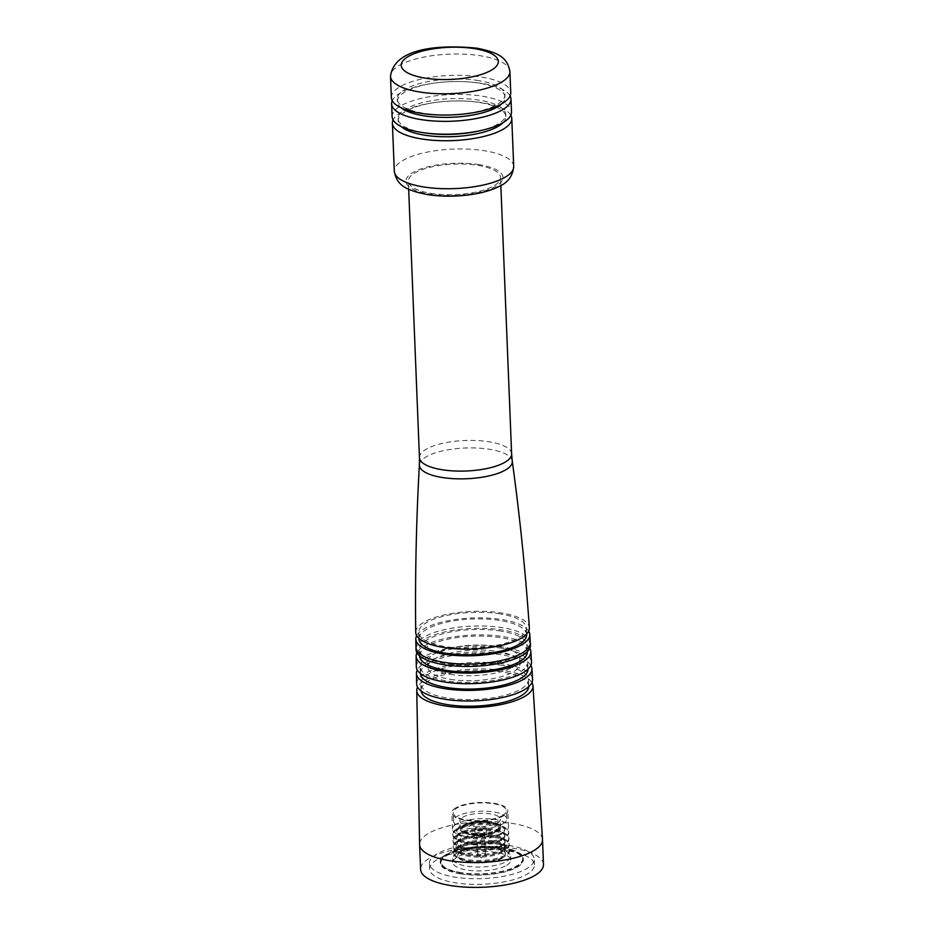 <?xml version="1.0" encoding="UTF-8"?>
<svg xmlns="http://www.w3.org/2000/svg" width="934" height="934" viewBox="0 0 934 934"><rect width="100%" height="100%" fill="white"/><g stroke="black" fill="none" stroke-linecap="round" stroke-linejoin="round"><path stroke-width="0.7" stroke-dasharray="4.67 3.5" d="M430.819 193.315A46.128 15.259 -2.3 0 0 477.461 191.762A46.128 15.259 -2.3 0 0 500.519 177.507A46.128 15.259 -2.3 0 0 478.056 165.4A46.128 15.259 -2.3 0 0 431.415 166.952A46.128 15.259 -2.3 0 0 408.345 181.208A46.128 15.259 -2.3 0 0 430.819 193.315M510.816 115.209A59.741 19.766 -2.3 0 0 482.668 102.763A59.741 19.766 -2.3 0 0 467.852 101.199A59.741 19.766 -2.3 0 0 434.789 102.53A59.741 19.766 -2.3 0 0 393.086 119.937M503.181 122.541A53.88 17.828 -2.3 0 0 505.831 116.668A53.88 17.828 -2.3 0 0 479.586 102.518A53.88 17.828 -2.3 0 0 466.218 101.117A53.88 17.828 -2.3 0 0 436.411 102.308A53.88 17.828 -2.3 0 0 398.164 120.988A53.88 17.828 -2.3 0 0 401.281 126.627M478.488 131.064A53.88 17.828 -2.3 0 0 505.738 114.345A53.88 17.828 -2.3 0 0 479.492 100.195A53.88 17.828 -2.3 0 0 425.017 102.004A53.88 17.828 -2.3 0 0 398.071 118.665A53.88 17.828 -2.3 0 0 424.316 132.815A53.88 17.828 -2.3 0 0 426.581 133.153M392.128 116.692A59.741 19.766 177.7 0 1 421.993 98.222A59.741 19.766 177.7 0 1 482.411 96.214A59.741 19.766 177.7 0 1 511.517 111.893M510.104 95.945A59.741 19.766 -2.3 0 0 481.897 83.371A59.741 19.766 -2.3 0 0 467.07 81.807A59.741 19.766 -2.3 0 0 434.006 83.138A59.741 19.766 -2.3 0 0 392.245 100.674M501.745 103.791A53.88 17.828 -2.3 0 0 505.06 97.276A53.88 17.828 -2.3 0 0 478.815 83.126A53.88 17.828 -2.3 0 0 465.447 81.725A53.88 17.828 -2.3 0 0 435.629 82.916A53.88 17.828 -2.3 0 0 397.394 101.596A53.88 17.828 -2.3 0 0 401.211 107.83M478.71 80.616A53.88 17.828 -2.3 0 0 424.223 82.425A53.88 17.828 -2.3 0 0 397.289 99.086A53.88 17.828 -2.3 0 0 423.534 113.224A53.88 17.828 -2.3 0 0 478.01 111.415A53.88 17.828 -2.3 0 0 504.955 94.754A53.88 17.828 -2.3 0 0 478.71 80.616M391.358 97.556A59.741 19.766 177.7 0 1 421.234 79.086A59.741 19.766 177.7 0 1 481.64 77.078A59.741 19.766 177.7 0 1 510.746 92.758M415.723 632.33A56.857 18.808 177.7 0 1 444.386 614.864A56.857 18.808 177.7 0 1 501.651 613.008A56.857 18.808 177.7 0 1 529.344 627.765M500.134 613.907A53.88 17.828 -2.3 0 0 445.646 615.716A53.88 17.828 -2.3 0 0 418.701 632.376A53.88 17.828 -2.3 0 0 444.958 646.526A53.88 17.828 -2.3 0 0 499.433 644.705A53.88 17.828 -2.3 0 0 526.379 628.057A53.88 17.828 -2.3 0 0 500.134 613.907M526.636 634.676A53.88 17.828 -2.3 0 0 500.391 620.538A53.88 17.828 -2.3 0 0 445.915 622.348A53.88 17.828 -2.3 0 0 418.969 639.008M528.679 631.115A57.032 18.867 -2.3 0 0 502.013 619.581A57.032 18.867 -2.3 0 0 416.657 635.61M416.004 649.527A57.278 18.949 177.7 0 1 444.817 631.921A57.278 18.949 177.7 0 1 502.562 630.03A57.278 18.949 177.7 0 1 530.454 644.927M500.822 631.057A53.88 17.828 -2.3 0 0 446.335 632.867A53.88 17.828 -2.3 0 0 419.389 649.527A53.88 17.828 -2.3 0 0 445.646 663.677A53.88 17.828 -2.3 0 0 500.122 661.856A53.88 17.828 -2.3 0 0 527.068 645.207A53.88 17.828 -2.3 0 0 500.822 631.057M527.325 651.827A53.88 17.828 -2.3 0 0 501.079 637.689A53.88 17.828 -2.3 0 0 446.604 639.498A53.88 17.828 -2.3 0 0 419.658 656.158M529.776 648.278A57.418 18.995 -2.3 0 0 502.901 636.614A57.418 18.995 -2.3 0 0 416.938 652.808M416.319 666.689A57.639 19.077 177.7 0 1 445.32 648.967A57.639 19.077 177.7 0 1 503.438 647.064A57.639 19.077 177.7 0 1 531.504 662.066M501.511 648.208A53.88 17.828 -2.3 0 0 447.024 650.017A53.88 17.828 -2.3 0 0 420.078 666.678A53.88 17.828 -2.3 0 0 446.335 680.816A53.88 17.828 -2.3 0 0 500.811 679.006A53.88 17.828 -2.3 0 0 527.757 662.346A53.88 17.828 -2.3 0 0 501.511 648.208M528.025 669.129A53.88 17.828 -2.3 0 0 528.014 668.977A53.88 17.828 -2.3 0 0 501.768 654.839A53.88 17.828 -2.3 0 0 447.293 656.649A53.88 17.828 -2.3 0 0 420.347 673.309A53.88 17.828 -2.3 0 0 420.358 673.461M530.839 665.405A57.791 19.124 -2.3 0 0 503.776 653.648A57.791 19.124 -2.3 0 0 417.253 669.97M416.634 683.851A58.013 19.194 177.7 0 1 445.833 666.012A58.013 19.194 177.7 0 1 504.313 664.109A58.013 19.194 177.7 0 1 532.567 679.193M502.2 665.358A53.88 17.828 -2.3 0 0 447.713 667.168A53.88 17.828 -2.3 0 0 420.767 683.828A53.88 17.828 -2.3 0 0 447.024 697.967A53.88 17.828 -2.3 0 0 501.5 696.157A53.88 17.828 -2.3 0 0 528.446 679.497A53.88 17.828 -2.3 0 0 502.2 665.358M528.702 686.642A53.88 17.828 -2.3 0 0 528.702 686.128A53.88 17.828 -2.3 0 0 502.457 671.99A53.88 17.828 -2.3 0 0 447.981 673.799A53.88 17.828 -2.3 0 0 421.036 690.459A53.88 17.828 -2.3 0 0 421.082 690.962M531.901 682.544A58.165 19.24 -2.3 0 0 504.652 670.694A58.165 19.24 -2.3 0 0 417.568 687.132M542.491 839.456A61.504 20.35 -2.3 0 0 512.544 823.449A61.504 20.35 -2.3 0 0 450.538 825.481A61.504 20.35 -2.3 0 0 419.599 844.394M543.495 864.452A61.504 20.35 -2.3 0 0 513.537 848.306A61.504 20.35 -2.3 0 0 451.356 850.372A61.504 20.35 -2.3 0 0 420.604 869.391M508.902 851.049A52.444 17.349 -2.3 0 0 455.874 852.812A52.444 17.349 -2.3 0 0 429.652 869.029A52.444 17.349 -2.3 0 0 455.197 882.793A52.444 17.349 -2.3 0 0 508.224 881.031A52.444 17.349 -2.3 0 0 534.446 864.814A52.444 17.349 -2.3 0 0 508.902 851.049M508.668 845.41A52.444 17.349 177.7 0 1 534.225 859.175A52.444 17.349 177.7 0 1 508.003 875.38A52.444 17.349 177.7 0 1 454.963 877.154A52.444 17.349 177.7 0 1 429.418 863.378A52.444 17.349 177.7 0 1 455.64 847.173A52.444 17.349 177.7 0 1 508.668 845.41M460.555 873.85A41.528 13.741 177.7 0 1 440.323 862.946A41.528 13.741 177.7 0 1 461.092 850.103A41.528 13.741 177.7 0 1 503.087 848.702A41.528 13.741 177.7 0 1 523.32 859.607A41.528 13.741 177.7 0 1 502.55 872.449A41.528 13.741 177.7 0 1 460.555 873.85M503.041 847.605A41.528 13.741 177.7 0 1 523.274 858.509A41.528 13.741 177.7 0 1 502.504 871.34A41.528 13.741 177.7 0 1 460.509 872.741A41.528 13.741 177.7 0 1 440.288 861.837A41.528 13.741 177.7 0 1 461.046 849.006A41.528 13.741 177.7 0 1 503.041 847.605M460.812 872.566A40.944 13.555 177.7 0 1 440.86 861.813A40.944 13.555 177.7 0 1 461.338 849.158A40.944 13.555 177.7 0 1 502.749 847.78A40.944 13.555 177.7 0 1 522.69 858.533A40.944 13.555 177.7 0 1 502.212 871.189A40.944 13.555 177.7 0 1 460.812 872.566M460.847 873.675A40.944 13.555 177.7 0 1 440.906 862.923A40.944 13.555 177.7 0 1 461.384 850.267A40.944 13.555 177.7 0 1 502.784 848.889A40.944 13.555 177.7 0 1 522.736 859.63A40.944 13.555 177.7 0 1 502.258 872.298A40.944 13.555 177.7 0 1 460.847 873.675M506.683 865.304A28.966 9.585 -2.3 0 0 510.77 860.109A28.966 9.585 -2.3 0 0 489.334 851.738A28.966 9.585 -2.3 0 0 456.959 857.249A28.966 9.585 -2.3 0 0 452.873 862.444A28.966 9.585 -2.3 0 0 474.309 870.815A28.966 9.585 -2.3 0 0 506.683 865.304M456.808 853.372A28.966 9.585 -2.3 0 0 452.721 858.556A28.966 9.585 -2.3 0 0 474.157 866.927A28.966 9.585 -2.3 0 0 506.532 861.428A28.966 9.585 -2.3 0 0 510.618 856.233A28.966 9.585 -2.3 0 0 502.445 849.975A28.966 9.585 -2.3 0 0 460.357 851.668A28.966 9.585 -2.3 0 0 456.808 853.372M461.046 851.645A23.922 7.916 -2.3 0 0 457.66 855.929A23.922 7.916 -2.3 0 0 475.371 862.841A23.922 7.916 -2.3 0 0 502.095 858.288A23.922 7.916 -2.3 0 0 505.469 854.003A23.922 7.916 -2.3 0 0 498.733 848.831A23.922 7.916 -2.3 0 0 463.976 850.232A23.922 7.916 -2.3 0 0 461.046 851.645M461.011 850.827A23.922 7.916 -2.3 0 0 457.637 855.112A23.922 7.916 -2.3 0 0 464.373 860.284A23.922 7.916 -2.3 0 0 499.13 858.895A23.922 7.916 -2.3 0 0 502.06 857.482A23.922 7.916 -2.3 0 0 505.434 853.197A23.922 7.916 -2.3 0 0 487.735 846.286A23.922 7.916 -2.3 0 0 461.011 850.827M457.403 848.282A28.032 9.282 -2.3 0 0 453.445 853.302A28.032 9.282 -2.3 0 0 461.349 859.362A28.032 9.282 -2.3 0 0 502.072 857.727A28.032 9.282 -2.3 0 0 505.516 856.069A28.032 9.282 -2.3 0 0 509.462 851.049A28.032 9.282 -2.3 0 0 488.716 842.958A28.032 9.282 -2.3 0 0 457.403 848.282M457.356 847.231A28.032 9.282 -2.3 0 0 453.399 852.252A28.032 9.282 -2.3 0 0 474.145 860.354A28.032 9.282 -2.3 0 0 505.469 855.03A28.032 9.282 -2.3 0 0 509.427 849.998A28.032 9.282 -2.3 0 0 501.523 843.951A28.032 9.282 -2.3 0 0 460.789 845.585A28.032 9.282 -2.3 0 0 457.356 847.231M460.801 845.819A23.922 7.916 -2.3 0 0 457.427 850.103A23.922 7.916 -2.3 0 0 475.137 857.027A23.922 7.916 -2.3 0 0 501.862 852.473A23.922 7.916 -2.3 0 0 505.236 848.189A23.922 7.916 -2.3 0 0 498.499 843.017A23.922 7.916 -2.3 0 0 463.743 844.418A23.922 7.916 -2.3 0 0 460.801 845.819M460.766 844.78A23.922 7.916 -2.3 0 0 457.391 849.064A23.922 7.916 -2.3 0 0 464.128 854.225A23.922 7.916 -2.3 0 0 498.884 852.835A23.922 7.916 -2.3 0 0 501.815 851.423A23.922 7.916 -2.3 0 0 505.189 847.138A23.922 7.916 -2.3 0 0 487.49 840.226A23.922 7.916 -2.3 0 0 460.766 844.78M457.158 842.223A28.032 9.282 -2.3 0 0 453.2 847.243A28.032 9.282 -2.3 0 0 461.104 853.302A28.032 9.282 -2.3 0 0 501.827 851.668A28.032 9.282 -2.3 0 0 505.271 850.022A28.032 9.282 -2.3 0 0 509.217 844.99A28.032 9.282 -2.3 0 0 488.482 836.899A28.032 9.282 -2.3 0 0 457.158 842.223M457.111 841.172A28.032 9.282 -2.3 0 0 453.165 846.192A28.032 9.282 -2.3 0 0 473.9 854.295A28.032 9.282 -2.3 0 0 505.224 848.971A28.032 9.282 -2.3 0 0 509.182 843.951A28.032 9.282 -2.3 0 0 501.278 837.891A28.032 9.282 -2.3 0 0 460.555 839.526A28.032 9.282 -2.3 0 0 457.111 841.172M460.567 839.771A23.922 7.916 -2.3 0 0 457.193 844.056A23.922 7.916 -2.3 0 0 474.892 850.967A23.922 7.916 -2.3 0 0 501.616 846.414A23.922 7.916 -2.3 0 0 504.99 842.129A23.922 7.916 -2.3 0 0 498.254 836.957A23.922 7.916 -2.3 0 0 463.498 838.358A23.922 7.916 -2.3 0 0 460.567 839.771M460.52 838.72A23.922 7.916 -2.3 0 0 457.146 843.005A23.922 7.916 -2.3 0 0 463.883 848.165A23.922 7.916 -2.3 0 0 498.639 846.776A23.922 7.916 -2.3 0 0 501.581 845.363A23.922 7.916 -2.3 0 0 504.955 841.079A23.922 7.916 -2.3 0 0 487.244 834.167A23.922 7.916 -2.3 0 0 460.52 838.72M456.913 836.163A28.032 9.282 -2.3 0 0 452.955 841.184A28.032 9.282 -2.3 0 0 460.859 847.243A28.032 9.282 -2.3 0 0 501.593 845.609A28.032 9.282 -2.3 0 0 505.025 843.962A28.032 9.282 -2.3 0 0 508.983 838.942A28.032 9.282 -2.3 0 0 488.237 830.84A28.032 9.282 -2.3 0 0 456.913 836.163M456.866 835.113A28.032 9.282 -2.3 0 0 452.92 840.133A28.032 9.282 -2.3 0 0 473.666 848.235A28.032 9.282 -2.3 0 0 504.979 842.912A28.032 9.282 -2.3 0 0 508.937 837.891A28.032 9.282 -2.3 0 0 501.033 831.832A28.032 9.282 -2.3 0 0 460.31 833.467A28.032 9.282 -2.3 0 0 456.866 835.113M460.322 833.712A23.922 7.916 -2.3 0 0 456.948 837.996A23.922 7.916 -2.3 0 0 474.647 844.908A23.922 7.916 -2.3 0 0 501.371 840.355A23.922 7.916 -2.3 0 0 504.745 836.07A23.922 7.916 -2.3 0 0 498.009 830.91A23.922 7.916 -2.3 0 0 463.252 832.299A23.922 7.916 -2.3 0 0 460.322 833.712M460.275 832.661A23.922 7.916 -2.3 0 0 456.901 836.946A23.922 7.916 -2.3 0 0 463.649 842.106A23.922 7.916 -2.3 0 0 498.406 840.717A23.922 7.916 -2.3 0 0 501.336 839.304A23.922 7.916 -2.3 0 0 504.71 835.019A23.922 7.916 -2.3 0 0 486.999 828.108A23.922 7.916 -2.3 0 0 460.275 832.661M456.668 830.104A28.032 9.282 -2.3 0 0 452.721 835.124A28.032 9.282 -2.3 0 0 460.614 841.184A28.032 9.282 -2.3 0 0 501.348 839.549A28.032 9.282 -2.3 0 0 504.78 837.903A28.032 9.282 -2.3 0 0 508.738 832.883A28.032 9.282 -2.3 0 0 487.992 824.78A28.032 9.282 -2.3 0 0 456.668 830.104M456.633 829.053A28.032 9.282 -2.3 0 0 452.675 834.074A28.032 9.282 -2.3 0 0 473.421 842.176A28.032 9.282 -2.3 0 0 504.734 836.852A28.032 9.282 -2.3 0 0 508.691 831.832A28.032 9.282 -2.3 0 0 500.787 825.773A28.032 9.282 -2.3 0 0 460.065 827.407A28.032 9.282 -2.3 0 0 456.633 829.053M460.077 827.652A23.922 7.916 -2.3 0 0 456.703 831.937A23.922 7.916 -2.3 0 0 474.402 838.849A23.922 7.916 -2.3 0 0 501.126 834.296A23.922 7.916 -2.3 0 0 504.512 830.011A23.922 7.916 -2.3 0 0 497.764 824.85A23.922 7.916 -2.3 0 0 463.007 826.24A23.922 7.916 -2.3 0 0 460.077 827.652M460.03 826.602A23.922 7.916 -2.3 0 0 456.656 830.886A23.922 7.916 -2.3 0 0 463.404 836.058A23.922 7.916 -2.3 0 0 498.161 834.657A23.922 7.916 -2.3 0 0 501.091 833.245A23.922 7.916 -2.3 0 0 504.465 828.96A23.922 7.916 -2.3 0 0 486.766 822.048A23.922 7.916 -2.3 0 0 460.03 826.602M456.422 824.045A28.032 9.282 -2.3 0 0 452.476 829.065A28.032 9.282 -2.3 0 0 460.369 835.124A28.032 9.282 -2.3 0 0 501.103 833.49A28.032 9.282 -2.3 0 0 504.535 831.844A28.032 9.282 -2.3 0 0 508.493 826.824A28.032 9.282 -2.3 0 0 487.746 818.721A28.032 9.282 -2.3 0 0 456.422 824.045M455.78 807.875A28.032 9.282 -2.3 0 0 451.822 812.895A28.032 9.282 -2.3 0 0 472.569 820.998A28.032 9.282 -2.3 0 0 503.893 815.662A28.032 9.282 -2.3 0 0 507.839 810.642A28.032 9.282 -2.3 0 0 487.093 802.551A28.032 9.282 -2.3 0 0 455.78 807.875M502.702 815.475A26.642 8.815 -2.3 0 0 506.462 810.7A26.642 8.815 -2.3 0 0 486.742 803.006A26.642 8.815 -2.3 0 0 456.971 808.062A26.642 8.815 -2.3 0 0 453.2 812.837A26.642 8.815 -2.3 0 0 472.931 820.542A26.642 8.815 -2.3 0 0 502.702 815.475M503.029 823.753A26.642 8.815 -2.3 0 0 506.788 818.99A26.642 8.815 -2.3 0 0 487.069 811.284A26.642 8.815 -2.3 0 0 457.298 816.351A26.642 8.815 -2.3 0 0 453.539 821.126A26.642 8.815 -2.3 0 0 473.258 828.82A26.642 8.815 -2.3 0 0 503.029 823.753M497.565 822.877A20.279 6.713 -2.3 0 0 500.426 819.246A20.279 6.713 -2.3 0 0 485.423 813.386A20.279 6.713 -2.3 0 0 462.762 817.238A20.279 6.713 -2.3 0 0 459.902 820.869A20.279 6.713 -2.3 0 0 474.904 826.73A20.279 6.713 -2.3 0 0 497.565 822.877M497.904 831.318A20.279 6.713 -2.3 0 0 500.764 827.687A20.279 6.713 -2.3 0 0 485.762 821.827A20.279 6.713 -2.3 0 0 463.101 825.679A20.279 6.713 -2.3 0 0 460.24 829.31A20.279 6.713 -2.3 0 0 475.254 835.171A20.279 6.713 -2.3 0 0 497.904 831.318M497.016 831.178A19.24 6.363 -2.3 0 0 499.725 827.734A19.24 6.363 -2.3 0 0 485.493 822.165A19.24 6.363 -2.3 0 0 464 825.831A19.24 6.363 -2.3 0 0 461.279 829.275A19.24 6.363 -2.3 0 0 475.523 834.833A19.24 6.363 -2.3 0 0 497.016 831.178M463.953 824.804A19.24 6.363 -2.3 0 0 461.244 828.248A19.24 6.363 -2.3 0 0 475.476 833.817A19.24 6.363 -2.3 0 0 496.97 830.151A19.24 6.363 -2.3 0 0 499.69 826.707A19.24 6.363 -2.3 0 0 485.447 821.149A19.24 6.363 -2.3 0 0 463.953 824.804M496.281 830.046A18.435 6.106 -2.3 0 0 498.884 826.742A18.435 6.106 -2.3 0 0 485.236 821.418A18.435 6.106 -2.3 0 0 464.642 824.92A18.435 6.106 -2.3 0 0 462.038 828.224A18.435 6.106 -2.3 0 0 475.686 833.548A18.435 6.106 -2.3 0 0 496.281 830.046M496.328 831.062A18.435 6.106 -2.3 0 0 498.931 827.757A18.435 6.106 -2.3 0 0 485.283 822.434A18.435 6.106 -2.3 0 0 464.688 825.936A18.435 6.106 -2.3 0 0 462.085 829.24A18.435 6.106 -2.3 0 0 475.721 834.564A18.435 6.106 -2.3 0 0 496.328 831.062M485.295 829.275A5.581 1.845 -2.3 0 0 486.077 828.283A5.581 1.845 -2.3 0 0 481.956 826.66A5.581 1.845 -2.3 0 0 475.721 827.722A5.581 1.845 -2.3 0 0 474.927 828.727A5.581 1.845 -2.3 0 0 479.06 830.338A5.581 1.845 -2.3 0 0 485.295 829.275M485.517 834.786A5.581 1.845 -2.3 0 0 485.972 834.447A5.581 1.845 -2.3 0 0 486.299 833.793A5.581 1.845 -2.3 0 0 482.178 832.182A5.581 1.845 -2.3 0 0 475.943 833.245A5.581 1.845 -2.3 0 0 475.149 834.237A5.581 1.845 -2.3 0 0 475.534 834.868A5.581 1.845 -2.3 0 0 480.263 835.872A5.581 1.845 -2.3 0 0 485.517 834.786M484.793 835.498A4.705 1.553 -2.3 0 0 485.178 835.206A4.705 1.553 -2.3 0 0 482.761 833.361A4.705 1.553 -2.3 0 0 476.725 834.19A4.705 1.553 -2.3 0 0 476.387 835.568A4.705 1.553 -2.3 0 0 480.368 836.409A4.705 1.553 -2.3 0 0 484.793 835.498M484.151 835.393A3.958 1.308 -2.3 0 0 484.711 834.681A3.958 1.308 -2.3 0 0 481.781 833.548A3.958 1.308 -2.3 0 0 477.367 834.296A3.958 1.308 -2.3 0 0 476.807 835.008A3.958 1.308 -2.3 0 0 479.737 836.14A3.958 1.308 -2.3 0 0 484.151 835.393M484.944 855.229A3.958 1.308 -2.3 0 0 485.201 855.042A3.958 1.308 -2.3 0 0 485.505 854.517A3.958 1.308 -2.3 0 0 482.586 853.372A3.958 1.308 -2.3 0 0 478.161 854.131A3.958 1.308 -2.3 0 0 477.601 854.832A3.958 1.308 -2.3 0 0 477.951 855.334A3.958 1.308 -2.3 0 0 481.325 855.988A3.958 1.308 -2.3 0 0 484.944 855.229M450.13 674.348A46.128 15.259 -2.3 0 0 496.771 672.795A46.128 15.259 -2.3 0 0 519.841 658.54A46.128 15.259 -2.3 0 0 497.367 646.421A46.128 15.259 -2.3 0 0 450.725 647.974A46.128 15.259 -2.3 0 0 427.667 662.241A46.128 15.259 -2.3 0 0 450.13 674.348M450.34 679.345A46.128 15.259 -2.3 0 0 496.981 677.792A46.128 15.259 -2.3 0 0 520.04 663.537A46.128 15.259 -2.3 0 0 497.577 651.43A46.128 15.259 -2.3 0 0 450.935 652.971A46.128 15.259 -2.3 0 0 427.865 667.238A46.128 15.259 -2.3 0 0 450.34 679.345M419.389 464.758A46.49 15.388 177.7 0 1 489.649 449.312A46.49 15.388 177.7 0 1 512.252 461.034M511.622 453.901A46.128 15.259 -2.3 0 0 489.147 441.794A46.128 15.259 -2.3 0 0 442.506 443.346A46.128 15.259 -2.3 0 0 419.448 457.602M479.305 164.653A48.58 16.076 -2.3 0 0 412.746 172.603A48.58 16.076 -2.3 0 0 429.558 194.062A48.58 16.076 -2.3 0 0 496.117 186.111A48.58 16.076 -2.3 0 0 479.305 164.653M513.7 166.439A59.741 19.766 -2.3 0 0 484.606 150.759A59.741 19.766 -2.3 0 0 424.188 152.767A59.741 19.766 -2.3 0 0 394.311 171.237M509.894 71.509A59.741 19.766 -2.3 0 0 480.788 55.818A59.741 19.766 -2.3 0 0 420.382 57.826A59.741 19.766 -2.3 0 0 390.505 76.296M530.302 642.58A57.219 18.937 -2.3 0 0 502.434 627.683A57.219 18.937 -2.3 0 0 444.747 629.574A57.219 18.937 -2.3 0 0 415.957 647.169M500.846 185.504L500.519 177.507M408.672 189.205L408.345 181.208M436.411 102.308L434.789 102.53M466.218 101.117L467.852 101.199M398.164 120.988L398.071 118.665M435.629 82.916L434.006 83.138M465.447 81.725L467.07 81.807M397.394 101.596L397.289 99.086M418.946 638.377L418.701 632.376M419.658 655.948L419.389 649.527M420.347 673.309L420.078 666.678M421.036 690.459L420.767 683.828M534.446 864.814L534.225 859.175M523.274 858.509L523.32 859.607M440.86 861.813L440.906 862.923M452.873 862.444L452.721 858.556M457.66 855.929L457.637 855.112M499.13 858.895L502.072 857.727M464.373 860.284L461.349 859.362M453.445 853.302L453.399 852.252M457.427 850.103L457.391 849.064M498.884 852.835L501.827 851.668M464.128 854.225L461.104 853.302M453.2 847.243L453.165 846.192M457.193 844.056L457.146 843.005M498.639 846.776L501.593 845.609M463.883 848.165L460.859 847.243M452.955 841.184L452.92 840.133M456.948 837.996L456.901 836.946M498.406 840.717L501.348 839.549M463.649 842.106L460.614 841.184M452.721 835.124L452.675 834.074M456.703 831.937L456.656 830.886M498.161 834.657L501.103 833.49M463.404 836.058L460.369 835.124M452.476 829.065L451.822 812.895M522.69 858.533L522.736 859.63M440.288 861.837L440.323 862.946M505.469 854.003L505.434 853.197M463.976 850.232L460.357 851.668M498.733 848.831L502.445 849.975M510.77 860.109L510.618 856.233M506.788 818.99L506.462 810.7M500.764 827.687L500.426 819.246M461.279 829.275L461.244 828.248M498.931 827.757L498.884 826.742M486.299 833.793L486.077 828.283M485.178 835.206L485.972 834.447M485.505 854.517L484.711 834.681M477.951 855.334L481.687 857.984L485.201 855.042M477.601 854.832L476.807 835.008M476.387 835.568L475.534 834.868M475.149 834.237L474.927 828.727M462.085 829.24L462.038 828.224M499.725 827.734L499.69 826.707M460.24 829.31L459.902 820.869M453.539 821.126L453.2 812.837M508.493 826.824L507.839 810.642M504.512 830.011L504.465 828.96M463.007 826.24L460.065 827.407M497.764 824.85L500.787 825.773M508.738 832.883L508.691 831.832M504.745 836.07L504.71 835.019M463.252 832.299L460.31 833.467M498.009 830.91L501.033 831.832M508.983 838.942L508.937 837.891M504.99 842.129L504.955 841.079M463.498 838.358L460.555 839.526M498.254 836.957L501.278 837.891M509.217 844.99L509.182 843.951M505.236 848.189L505.189 847.138M463.743 844.418L460.789 845.585M498.499 843.017L501.523 843.951M509.462 851.049L509.427 849.998M429.652 869.029L429.418 863.378M528.702 686.128L528.446 679.497M528.014 668.977L527.757 662.346M527.325 651.628L527.068 645.207M526.613 634.058L526.379 628.057M505.831 116.668L505.738 114.345M505.06 97.276L504.955 94.754M520.04 663.537L519.841 658.54M427.865 667.238L427.667 662.241"/><path stroke-width="1.4" d="M393.086 119.937A59.741 19.766 -2.3 0 0 392.385 123.241A59.741 19.766 -2.3 0 0 421.491 138.933A59.741 19.766 -2.3 0 0 481.897 136.913A59.741 19.766 -2.3 0 0 511.774 118.443A59.741 19.766 -2.3 0 0 510.816 115.209M401.281 126.627A53.88 17.828 -2.3 0 0 424.41 135.138A53.88 17.828 -2.3 0 0 503.181 122.541M510.991 99.062L511.517 111.893A59.741 19.766 177.7 0 1 481.29 130.445A59.741 19.766 177.7 0 1 423.732 132.756A59.741 19.766 177.7 0 1 421.222 132.371A59.741 19.766 177.7 0 1 392.128 116.692L391.615 103.849A59.741 19.766 -2.3 0 0 420.709 119.54A59.741 19.766 -2.3 0 0 481.127 117.521A59.741 19.766 -2.3 0 0 510.991 99.062A59.741 19.766 -2.3 0 0 510.104 95.945M392.245 100.674A59.741 19.766 -2.3 0 0 391.615 103.849M401.211 107.83A53.88 17.828 -2.3 0 0 423.639 115.746A53.88 17.828 -2.3 0 0 501.745 103.791M509.894 71.509L510.746 92.758A59.741 19.766 177.7 0 1 480.87 111.228A59.741 19.766 177.7 0 1 420.463 113.248A59.741 19.766 177.7 0 1 391.358 97.556L390.505 76.296A59.741 19.766 -2.3 0 0 419.611 91.987A59.741 19.766 -2.3 0 0 480.018 89.979A59.741 19.766 -2.3 0 0 509.894 71.509C507.407 57.044 497.752 52.374 476.854 48.183C442.424 44.75 394.323 46.677 390.505 76.296M419.389 464.758A46.49 15.388 177.7 0 0 442.039 477.461A46.49 15.388 177.7 0 0 489.685 475.745A46.49 15.388 177.7 0 0 512.252 461.034C519.853 516.385 525.55 571.97 529.344 627.765A56.857 18.808 177.7 0 1 501.149 645.464A56.857 18.808 177.7 0 1 443.428 647.425A56.857 18.808 177.7 0 1 415.723 632.33C415.035 576.406 416.26 520.553 419.389 464.758L419.448 457.602A46.128 15.259 -2.3 0 0 441.91 469.709A46.128 15.259 -2.3 0 0 488.552 468.168A46.128 15.259 -2.3 0 0 511.622 453.901L500.846 185.504M418.946 638.377L418.969 639.008A53.88 17.828 -2.3 0 0 445.214 653.146A53.88 17.828 -2.3 0 0 499.702 651.337A53.88 17.828 -2.3 0 0 526.636 634.676L526.613 634.058M416.657 635.61A57.032 18.867 -2.3 0 0 415.817 638.973A57.032 18.867 -2.3 0 0 443.603 654.104A57.032 18.867 -2.3 0 0 501.476 652.142A57.032 18.867 -2.3 0 0 529.788 634.396A57.032 18.867 -2.3 0 0 528.679 631.115M443.907 664.704A57.278 18.949 177.7 0 1 416.004 649.527L415.957 647.169A57.219 18.937 -2.3 0 0 443.837 662.323A57.219 18.937 -2.3 0 0 501.873 660.361A57.219 18.937 -2.3 0 0 530.302 642.58L530.454 644.927A57.278 18.949 177.7 0 1 501.99 662.731A57.278 18.949 177.7 0 1 443.907 664.704M419.658 655.948L419.658 656.158A53.88 17.828 -2.3 0 0 445.903 670.297A53.88 17.828 -2.3 0 0 500.391 668.487A53.88 17.828 -2.3 0 0 527.325 651.827L527.325 651.628M416.938 652.808A57.418 18.995 -2.3 0 0 416.12 656.158A57.418 18.995 -2.3 0 0 444.094 671.371A57.418 18.995 -2.3 0 0 502.329 669.398A57.418 18.995 -2.3 0 0 530.862 651.558A57.418 18.995 -2.3 0 0 529.776 648.278M530.862 651.558L531.504 662.066A57.639 19.077 177.7 0 1 502.866 679.975A57.639 19.077 177.7 0 1 444.397 681.96A57.639 19.077 177.7 0 1 416.319 666.689L416.12 656.158M420.358 673.461A53.88 17.828 -2.3 0 0 446.592 687.447A53.88 17.828 -2.3 0 0 500.881 685.684A53.88 17.828 -2.3 0 0 528.025 669.129M417.253 669.97A57.791 19.124 -2.3 0 0 416.436 673.321A57.791 19.124 -2.3 0 0 444.596 688.638A57.791 19.124 -2.3 0 0 503.204 686.653A57.791 19.124 -2.3 0 0 531.925 668.686A57.791 19.124 -2.3 0 0 530.839 665.405M531.925 668.686L532.567 679.193A58.013 19.194 177.7 0 1 503.741 697.231A58.013 19.194 177.7 0 1 444.899 699.227A58.013 19.194 177.7 0 1 416.634 683.851L416.436 673.321M421.082 690.962A53.88 17.828 -2.3 0 0 447.281 704.598A53.88 17.828 -2.3 0 0 528.702 686.642M417.568 687.132A58.165 19.24 -2.3 0 0 416.751 690.483A58.165 19.24 -2.3 0 0 445.086 705.894A58.165 19.24 -2.3 0 0 504.08 703.897A58.165 19.24 -2.3 0 0 532.975 685.825A58.165 19.24 -2.3 0 0 531.901 682.544M416.751 690.483L419.599 844.394A61.504 20.35 -2.3 0 0 419.599 844.534A61.504 20.35 -2.3 0 0 449.558 860.681A61.504 20.35 -2.3 0 0 511.75 858.615A61.504 20.35 -2.3 0 0 542.502 839.596A61.504 20.35 -2.3 0 0 542.491 839.456L532.975 685.825M419.599 844.534L420.604 869.391A61.504 20.35 -2.3 0 0 450.562 885.537A61.504 20.35 -2.3 0 0 512.743 883.459A61.504 20.35 -2.3 0 0 543.495 864.452L542.502 839.596M423.732 132.756L426.581 133.153A53.88 17.828 -2.3 0 0 478.488 131.064L481.29 130.445M513.7 166.439C512.778 175.896 508.061 182.48 499.573 186.205C492.44 189.894 483.625 192.567 473.129 194.26C457.356 196.7 442.097 196.805 427.352 194.552C406.488 190.314 396.915 185.889 394.311 171.237A59.741 19.766 -2.3 0 0 423.417 186.917A59.741 19.766 -2.3 0 0 483.835 184.909A59.741 19.766 -2.3 0 0 513.7 166.439L511.774 118.443M474.647 48.673A48.58 16.076 -2.3 0 0 408.088 56.624A48.58 16.076 -2.3 0 0 424.9 78.082A48.58 16.076 -2.3 0 0 491.459 70.132A48.58 16.076 -2.3 0 0 474.647 48.673M512.252 461.034L511.622 453.901M419.448 457.602L408.672 189.205M394.311 171.237L392.385 123.241M415.817 638.973L415.957 647.169M529.788 634.396L530.302 642.58"/></g></svg>
